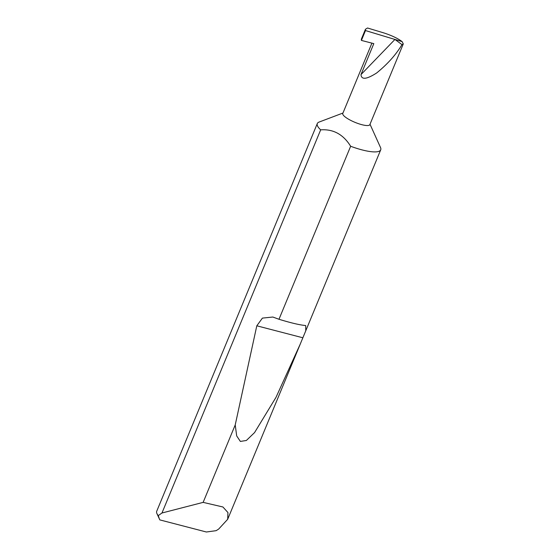 <?xml version="1.0" encoding="UTF-8"?>
<svg xmlns="http://www.w3.org/2000/svg" width="560" height="560" viewBox="0 0 560 560"><rect width="100%" height="100%" fill="white"/><g stroke="black" fill="none" stroke-linecap="round" stroke-linejoin="round"><path stroke-width="0.84" d="M371.91 43.141L342.783 113.456A14.644 3.542 22.5 0 0 343.91 115.836A14.644 3.542 22.5 0 0 358.491 123.669A14.644 3.542 22.5 0 0 369.838 124.663L403.277 43.932L401.975 44.625C396.067 54.593 387.639 64.036 376.691 72.947C366.618 79.408 361.382 79.961 360.983 74.606L394.933 39.445L402.129 41.615L403.277 43.932M342.951 113.043L319.088 122.066A34.321 8.302 22.5 0 0 317.296 123.564A34.321 8.302 22.5 0 0 319.935 129.136A34.321 8.302 22.5 0 0 320.67 129.85C333.319 128.947 343.308 134.414 350.644 146.265A34.321 8.302 22.5 0 0 380.716 149.835A34.321 8.302 22.5 0 0 380.506 147.504L370.013 124.25M161.966 513.002L203.14 502.376L222.922 506.982L227.948 512.568L227.682 519.288L218.687 529.053L216.153 530.663L206.367 532L159.803 519.89L156.926 513.555A34.321 8.302 22.5 0 0 158.263 515.606L161.966 513.002L320.67 129.85M278.985 319.27C290.507 322.791 299.068 324.842 304.654 325.423L305.718 325.584L305.76 330.799L300.181 344.246L276.01 397.327L254.569 432.579L246.365 440.482L240.359 441.427L236.684 435.904L235.221 424.928L256.802 325.801L262.416 318.108L272.818 317.03L278.985 319.27L350.644 146.265M203.14 502.376L235.221 424.928M317.296 123.564L156.723 511.231A34.321 8.302 22.5 0 0 156.926 513.555M360.983 74.606L373.814 43.631L361.41 40.411L365.484 30.562L394.933 39.445L401.975 44.625M402.129 41.615C397.824 38.402 391.797 35.525 384.062 32.991L367.521 28L365.456 29.253L365.484 30.562M158.263 515.606L159.495 519.246M361.41 40.411A41.447 10.024 -157.5 0 1 361.529 38.724L365.456 29.253M256.802 325.801L302.841 337.778M227.682 519.288L300.188 344.246M305.76 330.799L380.716 149.835"/></g></svg>
